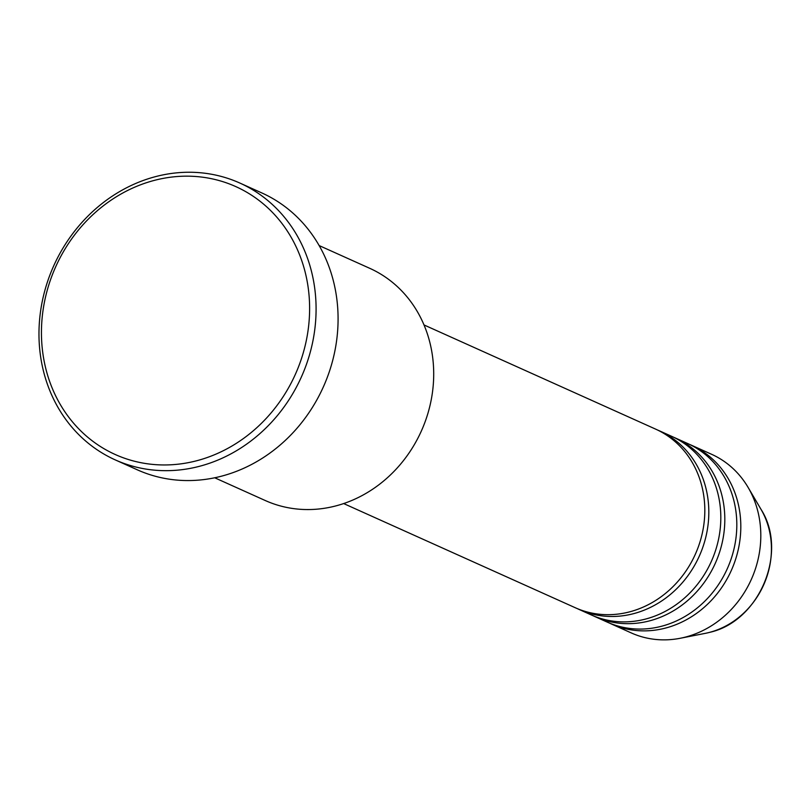 <?xml version="1.0" encoding="UTF-8"?>
<svg xmlns="http://www.w3.org/2000/svg" width="812" height="812" viewBox="0 0 812 812"><rect width="100%" height="100%" fill="white"/><g stroke="black" fill="none" stroke-linecap="round" stroke-linejoin="round"><path stroke-width="1.22" d="M343.659 503.562L575.261 607.731A97.927 87.564 -65.8 0 0 629.564 611.872A97.927 87.564 -65.8 0 0 703.771 525.151A97.927 87.564 -65.8 0 0 655.599 429.112L424.006 324.942M577.271 608.604A97.927 87.564 -65.8 0 0 579.26 609.528A97.927 87.564 -65.8 0 0 633.563 613.669A97.927 87.564 -65.8 0 0 707.77 526.947A97.927 87.564 -65.8 0 0 659.598 430.908A97.927 87.564 -65.8 0 0 657.588 430.035M579.26 609.528L591.248 614.928A97.927 87.564 -65.8 0 0 645.56 619.069A97.927 87.564 -65.8 0 0 719.767 532.347A97.927 87.564 -65.8 0 0 671.595 436.298L659.598 430.908M593.267 615.8A97.927 87.564 -65.8 0 0 595.247 616.724A97.927 87.564 -65.8 0 0 649.559 620.865A97.927 87.564 -65.8 0 0 723.766 534.144A97.927 87.564 -65.8 0 0 675.594 438.104A97.927 87.564 -65.8 0 0 673.584 437.232M595.247 616.724L607.244 622.124A97.927 87.564 -65.8 0 0 661.557 626.255A97.927 87.564 -65.8 0 0 735.763 539.544A97.927 87.564 -65.8 0 0 687.591 443.494L675.594 438.104M609.264 622.997A97.927 87.564 -65.8 0 0 611.243 623.92A97.927 87.564 -65.8 0 0 665.556 628.062A97.927 87.564 -65.8 0 0 739.762 541.34A97.927 87.564 -65.8 0 0 691.591 445.291A97.927 87.564 -65.8 0 0 689.581 444.428M214.713 477.781L265.27 500.527A127.311 113.832 -65.8 0 0 335.874 505.896A127.311 113.832 -65.8 0 0 432.339 393.16A127.311 113.832 -65.8 0 0 369.724 268.305L319.157 245.569M196.727 460.739A146.901 131.351 -65.8 0 0 307.931 285.895A146.901 131.351 -65.8 0 0 154.331 180.386A146.901 131.351 -65.8 0 0 43.127 355.23A146.901 131.351 -65.8 0 0 196.727 460.739M155.62 176.61A151.793 135.726 114.2 0 1 239.794 183.025A151.793 135.726 114.2 0 1 314.457 331.895A151.793 135.726 114.2 0 1 199.437 466.311A151.793 135.726 114.2 0 1 115.263 459.897A151.793 135.726 114.2 0 1 40.6 311.026A151.793 135.726 114.2 0 1 155.62 176.61M115.263 459.897L137.258 469.793A151.793 135.726 -65.8 0 0 221.432 476.197A151.793 135.726 -65.8 0 0 336.452 341.781A151.793 135.726 -65.8 0 0 261.789 192.921L239.794 183.025M611.243 623.92L631.239 632.913A97.927 87.564 -65.8 0 0 680.212 638.273A97.927 87.564 -65.8 0 0 685.551 637.055A97.927 87.564 -65.8 0 0 748.085 487.373A97.927 87.564 -65.8 0 0 711.586 454.284L691.591 445.291M680.212 638.273L705.161 633.38A80.54 72.014 -65.8 0 0 709.546 632.375A80.54 72.014 -65.8 0 0 760.976 509.286C788.513 551.998 759.494 621.434 709.587 632.365L709.414 632.406M760.976 509.286L748.085 487.373"/></g></svg>
